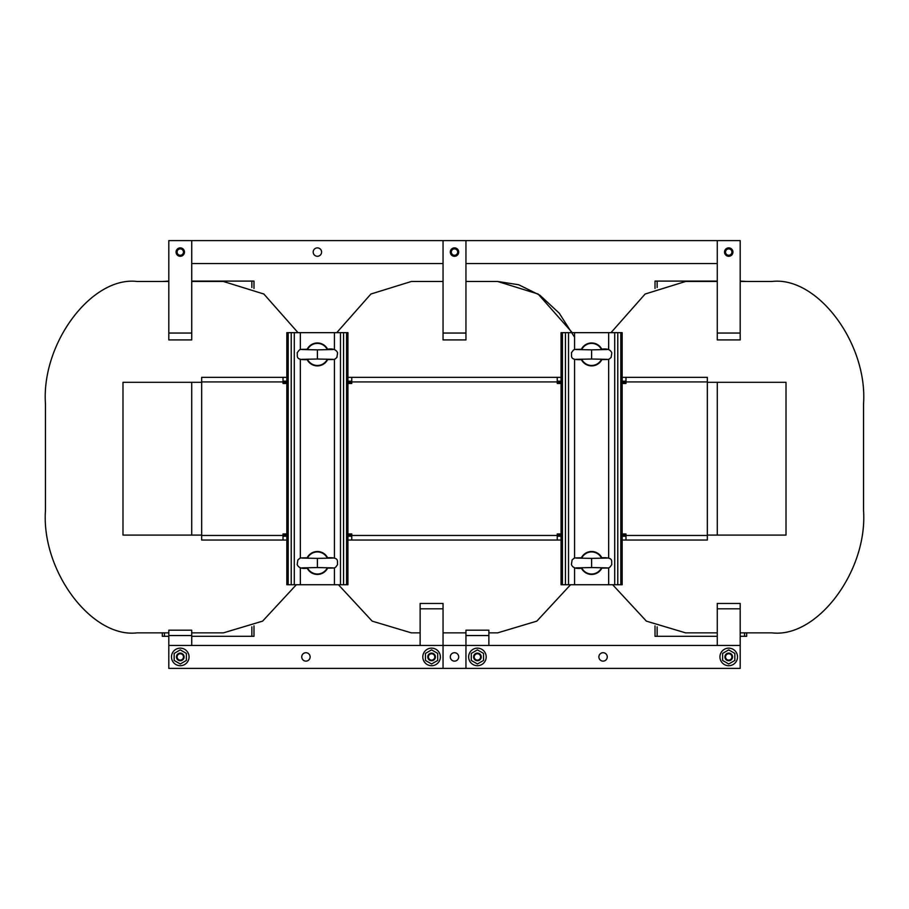 <?xml version="1.0" encoding="UTF-8"?>
<svg xmlns="http://www.w3.org/2000/svg" width="909" height="909" viewBox="0 0 909 909"><rect width="100%" height="100%" fill="white"/><g stroke="black" fill="none" stroke-linecap="round" stroke-linejoin="round"><path stroke-width="1.36" d="M317.389 247.873A4.204 4.204 0 0 0 313.185 252.077A4.204 4.204 0 0 0 317.389 256.281A4.204 4.204 0 0 0 321.593 252.077A4.204 4.204 0 0 0 317.389 247.873M454.5 256.281A4.204 4.204 0 0 1 450.296 252.077A4.204 4.204 0 0 1 454.5 247.873A4.204 4.204 0 0 1 458.704 252.077A4.204 4.204 0 0 1 454.5 256.281M603.076 652.719A4.204 4.204 0 0 0 598.872 656.923A4.204 4.204 0 0 0 603.076 661.127A4.204 4.204 0 0 0 607.269 656.923A4.204 4.204 0 0 0 603.076 652.719M305.924 652.719A4.204 4.204 0 0 0 301.731 656.923A4.204 4.204 0 0 0 305.924 661.127A4.204 4.204 0 0 0 310.128 656.923A4.204 4.204 0 0 0 305.924 652.719M728.723 256.281A4.204 4.204 0 0 1 724.53 252.077A4.204 4.204 0 0 1 728.723 247.873A4.204 4.204 0 0 1 732.927 252.077A4.204 4.204 0 0 1 728.723 256.281M454.5 661.127A4.204 4.204 0 0 0 458.704 656.923A4.204 4.204 0 0 0 454.5 652.719A4.204 4.204 0 0 0 450.296 656.923A4.204 4.204 0 0 0 454.5 661.127M180.277 256.281A4.204 4.204 0 0 1 176.073 252.077A4.204 4.204 0 0 1 180.277 247.873A4.204 4.204 0 0 1 184.47 252.077A4.204 4.204 0 0 1 180.277 256.281M326.195 558.24L327.206 557.785C340.057 557.137 336.944 561.148 337.591 564.557C334.489 568.841 335.887 567.852 327.206 568.159L326.195 567.693M327.604 557.785A11.453 11.453 0 0 0 307.162 557.785M308.583 567.693L307.572 568.159C301.981 569.045 298.527 567.852 297.186 564.557L297.868 559.933C300.947 557.501 298.629 558.046 307.572 557.785L308.583 558.24M327.206 557.921A11.033 11.033 0 0 0 307.572 557.921M308.583 359.157L307.572 359.623C294.709 360.259 297.834 356.248 297.186 352.84C300.277 348.567 298.879 349.545 307.572 349.249L308.583 349.704M307.162 359.612A11.453 11.453 0 0 0 327.604 359.612M326.195 349.704L327.206 349.249C332.785 348.352 336.25 349.556 337.591 352.84L336.898 357.464C333.83 359.896 336.137 359.362 327.206 359.623L326.195 359.157M307.572 359.475A11.033 11.033 0 0 0 327.206 359.475M582.805 359.157L581.794 359.623C568.943 360.259 572.056 356.248 571.409 352.84C574.511 348.567 573.113 349.545 581.794 349.249L582.805 349.704M581.396 359.612A11.453 11.453 0 0 0 601.838 359.612M600.417 349.704L601.428 349.249C607.019 348.352 610.473 349.556 611.814 352.84L611.132 357.464C608.053 359.896 610.371 359.362 601.428 359.623L600.417 359.157M581.794 359.475A11.033 11.033 0 0 0 601.428 359.475M600.417 558.24L601.428 557.785C614.291 557.137 611.166 561.148 611.814 564.557C608.723 568.841 610.121 567.852 601.428 568.159L600.417 567.693M601.838 557.785A11.453 11.453 0 0 0 581.396 557.785M582.805 567.693L581.794 568.159C576.215 569.045 572.75 567.852 571.409 564.557L572.102 559.933C575.17 557.501 572.863 558.046 581.794 557.785L582.805 558.24M601.428 557.921A11.033 11.033 0 0 0 581.794 557.921M332.853 567.875L317.389 567.557L317.389 558.387L301.924 558.058M301.924 349.522L317.389 349.851L317.389 359.021L332.853 359.339M576.147 349.522L591.611 349.851L591.611 359.021L607.076 359.339M607.076 567.875L591.611 567.557L591.611 558.387L576.147 558.058M733.529 649.571A8.783 8.783 0 0 0 721.371 652.117A8.783 8.783 0 0 0 723.928 664.274A8.783 8.783 0 0 0 736.085 661.729A8.783 8.783 0 0 0 723.928 649.571A8.783 8.783 0 0 0 721.371 661.729M723.928 664.274A8.783 8.783 0 0 0 736.085 652.117M175.471 664.274A8.783 8.783 0 0 0 187.629 661.729A8.783 8.783 0 0 0 185.072 649.571A8.783 8.783 0 0 0 172.915 652.117A8.783 8.783 0 0 0 175.471 664.274M180.277 660.116A3.181 3.181 0 0 1 177.085 656.923A3.181 3.181 0 0 1 180.277 653.741A3.181 3.181 0 0 1 183.459 656.923A3.181 3.181 0 0 1 180.277 660.116M180.277 660.741A3.818 3.818 0 0 1 176.448 656.923A3.818 3.818 0 0 1 180.277 653.105A3.818 3.818 0 0 1 184.095 656.923A3.818 3.818 0 0 1 180.277 660.741M431.582 660.741A3.818 3.818 0 0 1 427.764 656.923A3.818 3.818 0 0 1 431.582 653.105A3.818 3.818 0 0 1 435.4 656.923A3.818 3.818 0 0 1 431.582 660.741M431.582 660.116A3.181 3.181 0 0 1 428.4 656.923A3.181 3.181 0 0 1 431.582 653.741A3.181 3.181 0 0 1 434.775 656.923A3.181 3.181 0 0 1 431.582 660.116M426.776 664.274A8.783 8.783 0 0 0 438.933 661.729A8.783 8.783 0 0 0 436.388 649.571A8.783 8.783 0 0 0 424.23 652.117A8.783 8.783 0 0 0 426.776 664.274M728.723 660.116A3.181 3.181 0 0 1 725.541 656.923A3.181 3.181 0 0 1 728.723 653.741A3.181 3.181 0 0 1 731.915 656.923A3.181 3.181 0 0 1 728.723 660.116M728.723 660.741A3.818 3.818 0 0 1 724.905 656.923A3.818 3.818 0 0 1 728.723 653.105A3.818 3.818 0 0 1 732.552 656.923A3.818 3.818 0 0 1 728.723 660.741M477.418 660.741A3.818 3.818 0 0 1 473.6 656.923A3.818 3.818 0 0 1 477.418 653.105A3.818 3.818 0 0 1 481.236 656.923A3.818 3.818 0 0 1 477.418 660.741M477.418 660.116A3.181 3.181 0 0 1 474.225 656.923A3.181 3.181 0 0 1 477.418 653.741A3.181 3.181 0 0 1 480.6 656.923A3.181 3.181 0 0 1 477.418 660.116M472.612 664.274A8.783 8.783 0 0 0 484.77 661.729A8.783 8.783 0 0 0 482.224 649.571A8.783 8.783 0 0 0 470.067 652.117A8.783 8.783 0 0 0 472.612 664.274M454.5 255.259A3.181 3.181 0 0 1 451.318 252.077A3.181 3.181 0 0 1 454.5 248.884A3.181 3.181 0 0 1 457.682 252.077A3.181 3.181 0 0 1 454.5 255.259M454.5 255.895A3.818 3.818 0 0 1 450.682 252.077A3.818 3.818 0 0 1 454.5 248.259A3.818 3.818 0 0 1 458.318 252.077A3.818 3.818 0 0 1 454.5 255.895M728.723 255.895A3.818 3.818 0 0 1 724.905 252.077A3.818 3.818 0 0 1 728.723 248.259A3.818 3.818 0 0 1 732.552 252.077A3.818 3.818 0 0 1 728.723 255.895M728.723 255.259A3.181 3.181 0 0 1 725.541 252.077A3.181 3.181 0 0 1 728.723 248.884A3.181 3.181 0 0 1 731.915 252.077A3.181 3.181 0 0 1 728.723 255.259M180.277 255.895A3.818 3.818 0 0 1 176.448 252.077A3.818 3.818 0 0 1 180.277 248.259A3.818 3.818 0 0 1 184.095 252.077A3.818 3.818 0 0 1 180.277 255.895M180.277 255.259A3.181 3.181 0 0 1 177.085 252.077A3.181 3.181 0 0 1 180.277 248.884A3.181 3.181 0 0 1 183.459 252.077A3.181 3.181 0 0 1 180.277 255.259M561.058 535.083L557.24 535.083M625.983 535.083L622.165 535.083M625.983 382.314L622.165 382.314M717.281 382.314L786.012 382.314L786.012 535.083L717.281 535.083L717.281 382.314L707.338 382.314M717.281 535.083L707.338 535.083M351.76 382.314L347.942 382.314M561.058 382.314L557.24 382.314M286.835 382.314L283.017 382.314M286.835 535.083L283.017 535.083M351.76 535.083L347.942 535.083M191.719 382.314L122.988 382.314L122.988 535.083L191.719 535.083L191.719 382.314L201.662 382.314M201.662 535.083L191.719 535.083M685.568 632.857L646.379 621.131L612.666 584.737L646.379 621.131L685.568 632.857L717.269 632.857M488.872 632.857L497.655 632.857L536.844 621.131L570.557 584.737M191.731 632.857L223.432 632.857L262.621 621.131L296.334 584.737M411.345 632.857L372.156 621.131L338.443 584.737L372.156 621.131L411.345 632.857L420.128 632.857M223.432 281.483L263.871 294.027L298.016 332.66L263.871 294.027L223.432 281.483L191.731 281.483M168.813 281.483L137.111 281.483C91.764 276.018 41.348 343.238 45.45 403.698L45.45 510.642C41.348 571.113 91.764 638.323 137.111 632.857L168.813 632.857M137.111 632.857C91.764 638.323 41.348 571.113 45.45 510.642M443.047 632.857L465.953 632.857M574.579 337.228L559.24 313.173L539.912 295.243L518.687 284.744L497.655 281.483L465.953 281.483M443.047 281.483L411.345 281.483L370.895 294.027L336.75 332.66M497.655 281.483L538.105 294.027L572.25 332.66M771.889 281.483C817.236 276.018 867.652 343.238 863.55 403.698C867.652 343.238 817.236 276.018 771.889 281.483L740.187 281.483M717.269 281.483L685.568 281.483L645.129 294.027L610.984 332.66M740.187 632.857L771.889 632.857C817.236 638.323 867.652 571.113 863.55 510.642L863.55 403.698M717.269 240.612L740.187 240.612L740.187 339.921L717.269 339.921L717.269 240.612L465.953 240.612L465.953 339.921L443.047 339.921L443.047 240.612L191.731 240.612L191.731 339.921L168.813 339.921L168.813 240.612L191.731 240.612M191.731 263.53L443.047 263.53M465.953 263.53L717.269 263.53M443.047 240.612L465.953 240.612M717.269 645.47L717.269 603.451L740.187 603.451L740.187 645.47L465.953 645.47L465.953 668.388L740.187 668.388L740.187 645.47M477.418 663.979L483.531 660.457L483.531 653.401L477.418 649.867L471.305 653.401L471.305 660.457L477.418 663.979M728.723 663.979L734.836 660.457L734.836 653.401L728.723 649.867L722.621 653.401L722.621 660.457L728.723 663.979M488.872 645.47L488.872 630.187L465.953 630.187L465.953 645.47L168.813 645.47L168.813 668.388L443.047 668.388L443.047 608.803L420.128 608.803L420.128 603.451L443.047 603.451L443.047 608.803M420.128 645.47L420.128 608.803M431.582 663.979L437.695 660.457L437.695 653.401L431.582 649.867L425.469 653.401L425.469 660.457L431.582 663.979M180.277 663.979L186.379 660.457L186.379 653.401L180.277 649.867L174.164 653.401L174.164 660.457L180.277 663.979M191.731 645.47L191.731 630.187L168.813 630.187L168.813 645.47M443.047 668.388L465.953 668.388M746.675 632.857L746.675 636.3L740.187 636.3M717.269 636.3L655.014 636.3L655.014 625.869M746.675 281.483L740.187 281.097M717.269 281.097L655.014 281.097L655.014 288.471M253.986 625.869L253.986 636.3L191.731 636.3M168.813 636.3L162.325 636.3L162.325 632.857M253.986 288.471L253.986 281.097L191.731 281.097M168.813 281.097L162.325 281.483M581.794 568.011A11.033 11.033 0 0 0 601.428 568.011M601.428 349.386A11.033 11.033 0 0 0 581.794 349.386M327.206 349.386A11.033 11.033 0 0 0 307.572 349.386M307.572 568.011A11.033 11.033 0 0 0 327.206 568.011M581.396 568.148A11.453 11.453 0 0 0 601.838 568.148M601.838 349.249A11.453 11.453 0 0 0 581.396 349.249M327.604 349.249A11.453 11.453 0 0 0 307.162 349.249M307.162 568.148A11.453 11.453 0 0 0 327.604 568.148M286.835 377.349L283.017 377.349L283.017 381.928L201.662 381.928L201.662 540.048L286.835 540.048M622.165 540.048L707.338 540.048L707.338 381.928L625.983 381.928L625.983 377.349L622.165 377.349M347.942 540.048L561.058 540.048M707.338 381.928L707.338 377.349L625.983 377.349M283.017 377.349L201.662 377.349L201.662 381.928M561.058 377.349L347.942 377.349M622.165 332.66L622.165 584.737L561.058 584.737L561.058 332.66L622.165 332.66M625.983 540.048L625.983 533.947L622.165 533.947M283.017 381.166L286.835 381.166M347.942 381.166L351.76 381.166M557.24 381.166L561.058 381.166M622.165 381.166L625.983 381.166M625.983 536.23L622.165 536.23M561.058 536.23L557.24 536.23M351.76 536.23L347.942 536.23M286.835 536.23L283.017 536.23M346.579 332.66L286.835 332.66L286.835 584.737L347.942 584.737L347.942 332.66L346.579 332.66L346.579 584.737M286.835 533.947L283.017 533.947L283.017 540.048M561.058 533.947L557.24 533.947L557.24 540.048M351.76 540.048L351.76 533.947L347.942 533.947M347.942 383.462L351.76 383.462L351.76 377.349M557.24 377.349L557.24 383.462L561.058 383.462M622.165 383.462L625.983 383.462L625.983 381.928M283.017 381.928L283.017 383.462L286.835 383.462M443.047 333.046L465.953 333.046M740.187 608.803L717.269 608.803M488.872 635.539L465.953 635.539M191.731 635.539L168.813 635.539M717.269 333.046L740.187 333.046M168.813 333.046L191.731 333.046M744.539 636.3L744.539 632.857M657.15 636.3L657.15 626.846M657.15 287.505L657.15 281.097M251.85 636.3L251.85 626.846M164.461 636.3L164.461 632.857M251.85 287.505L251.85 281.097M620.802 332.66L620.802 584.737M617.779 332.66L617.779 584.737M614.7 332.66L614.7 584.737M608.655 332.66L608.655 349.59M608.655 359.271L608.655 558.126M608.655 567.807L608.655 584.737M574.579 332.66L574.579 349.59M574.579 359.271L574.579 558.126M574.579 567.807L574.579 584.737M568.523 332.66L568.523 584.737M565.443 332.66L565.443 584.737M562.421 332.66L562.421 584.737M625.983 535.469L707.338 535.469M288.198 332.66L288.198 584.737M291.221 332.66L291.221 584.737M294.3 332.66L294.3 584.737M300.345 332.66L300.345 349.59M300.345 359.271L300.345 558.126M300.345 567.807L300.345 584.737M334.421 332.66L334.421 349.59M334.421 359.271L334.421 558.126M334.421 567.807L334.421 584.737M340.477 332.66L340.477 584.737M343.557 332.66L343.557 584.737M201.662 535.469L283.017 535.469M351.76 535.469L557.24 535.469M557.24 381.928L351.76 381.928M332.842 558.058L317.389 558.387M317.389 567.557L301.924 567.875M301.924 359.339L317.389 359.021M317.389 349.851L332.853 349.522M576.158 359.339L591.611 359.021M591.611 349.851L607.076 349.522M607.076 558.058L591.611 558.387M591.611 567.557L576.147 567.875"/></g></svg>
